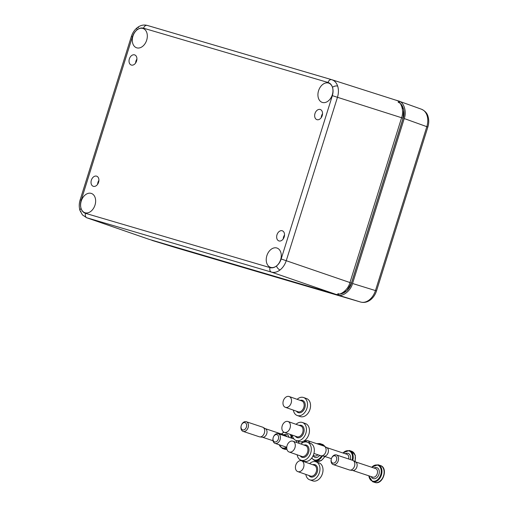 <?xml version="1.0" encoding="UTF-8"?>
<svg xmlns="http://www.w3.org/2000/svg" width="508" height="508" viewBox="0 0 508 508"><rect width="100%" height="100%" fill="white"/><g stroke="black" fill="none" stroke-linecap="round" stroke-linejoin="round"><path stroke-width="0.76" d="M274.663 441.903A3.816 2.686 -71.6 0 0 278.384 439.026A3.816 2.686 -71.6 0 0 276.949 434.626A3.816 2.686 -71.6 0 0 273.418 436.988A3.816 2.686 -71.6 0 0 273.133 437.858A3.816 2.686 -71.6 0 0 274.663 441.903M273.418 436.988L273.482 436.848A5.086 3.581 108.4 0 1 278.181 433.699A5.086 3.581 108.4 0 1 278.263 433.724A5.086 3.581 108.4 0 1 280.079 439.623A5.086 3.581 108.4 0 1 275.139 443.401A5.086 3.581 108.4 0 1 275.057 443.376A5.086 3.581 108.4 0 1 273.094 438.01L273.133 437.858M298.964 443.319A4.515 3.181 -71.6 0 0 297.993 441.147M296.672 442.519A5.086 3.581 -71.6 0 0 296.101 440.487M290.411 426.187A5.721 4.07 109.2 0 1 284.258 432.314A5.721 4.07 109.2 0 1 281.876 427.641A5.721 4.07 109.2 0 1 288.03 421.513A5.721 4.07 109.2 0 1 290.411 426.187M296.056 424.313A9.531 6.788 109.2 0 1 302.438 422.504A9.531 6.788 109.2 0 1 306.407 430.289A9.531 6.788 109.2 0 1 296.151 440.506A9.531 6.788 109.2 0 1 292.284 435.115M302.438 422.504L305.467 423.564A9.531 6.788 109.2 0 1 309.442 431.349A9.531 6.788 109.2 0 1 299.187 441.56L296.151 440.506M291.509 401.187A5.721 4.07 109.2 0 1 285.356 407.321A5.721 4.07 109.2 0 1 282.975 402.647A5.721 4.07 109.2 0 1 289.128 396.519A5.721 4.07 109.2 0 1 291.509 401.187M297.148 399.32A9.531 6.788 109.2 0 1 303.53 397.51A9.531 6.788 109.2 0 1 307.499 405.295A9.531 6.788 109.2 0 1 297.244 415.506A9.531 6.788 109.2 0 1 293.376 410.121M303.53 397.51L306.565 398.564A9.531 6.788 109.2 0 1 310.534 406.356A9.531 6.788 109.2 0 1 300.279 416.566L297.244 415.506M332.816 463.105A3.816 2.686 -71.6 0 0 336.531 460.223A3.816 2.686 -71.6 0 0 335.096 455.828A3.816 2.686 -71.6 0 0 331.572 458.191A3.816 2.686 -71.6 0 0 331.28 459.061A3.816 2.686 -71.6 0 0 332.816 463.105M331.572 458.191L331.629 458.051A5.086 3.581 108.4 0 1 336.334 454.901A5.086 3.581 108.4 0 1 336.417 454.927A5.086 3.581 108.4 0 1 338.233 460.82A5.086 3.581 108.4 0 1 333.292 464.604A5.086 3.581 108.4 0 1 333.21 464.579A5.086 3.581 108.4 0 1 331.241 459.207L331.28 459.061M349.39 469.957A5.086 3.581 -71.6 0 0 349.472 469.983A5.086 3.581 -71.6 0 0 349.555 470.008A5.086 3.581 -71.6 0 0 349.961 470.097L352.825 470.452A4.515 3.181 -71.6 0 0 356.832 467.074A4.515 3.181 -71.6 0 0 355.644 461.969L353.136 460.54A5.086 3.581 -71.6 0 0 352.679 460.337A5.086 3.581 -71.6 0 0 352.596 460.311M349.961 470.097A5.086 3.581 -71.6 0 0 354.476 466.287A5.086 3.581 -71.6 0 0 353.136 460.54M307.327 442.195A3.816 2.686 -71.6 0 0 306.368 441.56A3.816 2.686 -71.6 0 0 304.165 442.125M303.828 442.227A5.086 3.581 108.4 0 1 307.6 440.633A5.086 3.581 108.4 0 1 307.689 440.658A5.086 3.581 108.4 0 1 309.658 443.014M320.656 455.689A5.086 3.581 -71.6 0 0 320.739 455.72A5.086 3.581 -71.6 0 0 320.827 455.746A5.086 3.581 -71.6 0 0 321.234 455.828L324.098 456.184A4.515 3.181 -71.6 0 0 328.105 452.806A4.515 3.181 -71.6 0 0 326.917 447.707L324.409 446.272A5.086 3.581 -71.6 0 0 323.952 446.068A5.086 3.581 -71.6 0 0 323.863 446.043M321.234 455.828A5.086 3.581 -71.6 0 0 325.742 452.025A5.086 3.581 -71.6 0 0 324.409 446.272M242.691 429.908A3.816 2.686 -71.6 0 0 246.412 427.031A3.816 2.686 -71.6 0 0 244.97 422.631A3.816 2.686 -71.6 0 0 241.446 424.993A3.816 2.686 -71.6 0 0 241.16 425.863A3.816 2.686 -71.6 0 0 242.691 429.908M241.446 424.993L241.51 424.853A5.086 3.581 108.4 0 1 246.209 421.704A5.086 3.581 108.4 0 1 246.291 421.729A5.086 3.581 108.4 0 1 248.107 427.628A5.086 3.581 108.4 0 1 243.167 431.406A5.086 3.581 108.4 0 1 243.084 431.381A5.086 3.581 108.4 0 1 241.122 426.015L241.16 425.863M259.264 436.759A5.086 3.581 -71.6 0 0 259.347 436.791A5.086 3.581 -71.6 0 0 259.436 436.817A5.086 3.581 -71.6 0 0 259.836 436.899L262.706 437.255A4.515 3.181 -71.6 0 0 266.706 433.876A4.515 3.181 -71.6 0 0 265.525 428.777L263.017 427.342A5.086 3.581 -71.6 0 0 262.56 427.139A5.086 3.581 -71.6 0 0 262.471 427.114M259.836 436.899A5.086 3.581 -71.6 0 0 264.351 433.095A5.086 3.581 -71.6 0 0 263.017 427.342M303.962 465.493A5.721 4.07 109.2 0 1 297.809 471.621A5.721 4.07 109.2 0 1 295.427 466.954A5.721 4.07 109.2 0 1 301.581 460.826A5.721 4.07 109.2 0 1 303.962 465.493M309.601 463.626A9.531 6.788 109.2 0 1 315.982 461.81A9.531 6.788 109.2 0 1 319.957 469.602A9.531 6.788 109.2 0 1 309.702 479.812A9.531 6.788 109.2 0 1 305.829 474.421M315.982 461.81L319.018 462.871A9.531 6.788 109.2 0 1 322.993 470.662A9.531 6.788 109.2 0 1 312.731 480.873L309.702 479.812M295.288 445.872A5.721 4.07 109.2 0 1 289.135 451.999A5.721 4.07 109.2 0 1 286.753 447.332A5.721 4.07 109.2 0 1 292.906 441.198A5.721 4.07 109.2 0 1 295.288 445.872M300.926 444.005A9.531 6.788 109.2 0 1 307.308 442.189A9.531 6.788 109.2 0 1 311.283 449.98A9.531 6.788 109.2 0 1 301.028 460.191A9.531 6.788 109.2 0 1 297.155 454.8M307.308 442.189L310.344 443.249A9.531 6.788 109.2 0 1 314.312 451.04A9.531 6.788 109.2 0 1 304.057 461.251L301.028 460.191M283.223 238.919A5.721 4.032 108.4 0 1 284.537 234.969M279 240.944A5.34 3.759 108.4 0 1 278.778 240.868A5.34 3.759 108.4 0 1 277.025 234.664A5.34 3.759 108.4 0 1 282.143 230.746A5.34 3.759 108.4 0 1 282.188 230.759A5.34 3.759 108.4 0 1 284.201 236.912A5.34 3.759 108.4 0 1 279 240.944M321.227 117.646A5.721 4.032 108.4 0 1 322.542 113.69M317.005 119.672A5.34 3.759 108.4 0 1 316.782 119.596A5.34 3.759 108.4 0 1 315.03 113.386A5.34 3.759 108.4 0 1 320.148 109.468A5.34 3.759 108.4 0 1 320.192 109.48A5.34 3.759 108.4 0 1 322.205 115.64A5.34 3.759 108.4 0 1 317.005 119.672M135.598 63.036A5.721 4.032 108.4 0 1 136.912 59.08M131.375 65.062A5.34 3.759 108.4 0 1 131.153 64.986A5.34 3.759 108.4 0 1 129.4 58.782A5.34 3.759 108.4 0 1 134.525 54.858A5.34 3.759 108.4 0 1 134.569 54.87A5.34 3.759 108.4 0 1 136.582 61.03A5.34 3.759 108.4 0 1 131.375 65.062M97.593 184.309A5.721 4.032 108.4 0 1 98.908 180.359M93.37 186.334A5.34 3.759 108.4 0 1 93.148 186.258A5.34 3.759 108.4 0 1 91.396 180.054A5.34 3.759 108.4 0 1 96.514 176.136A5.34 3.759 108.4 0 1 96.564 176.149A5.34 3.759 108.4 0 1 98.577 182.302A5.34 3.759 108.4 0 1 93.37 186.334M322.402 102.451A10.166 7.163 -71.6 0 0 332.264 94.933A10.166 7.163 -71.6 0 0 328.714 83.122A10.166 7.163 -71.6 0 0 328.479 83.045A10.166 7.163 -71.6 0 0 318.586 90.653A10.166 7.163 -71.6 0 0 322.301 102.419A10.166 7.163 -71.6 0 0 322.402 102.451M276.79 247.98A10.166 7.163 -71.6 0 0 266.897 255.588A10.166 7.163 -71.6 0 0 270.612 267.354A10.166 7.163 -71.6 0 0 270.713 267.386A10.166 7.163 -71.6 0 0 280.575 259.867A10.166 7.163 -71.6 0 0 277.025 248.056A10.166 7.163 -71.6 0 0 276.79 247.98M85.084 212.776A10.166 7.163 -71.6 0 0 94.945 205.264A10.166 7.163 -71.6 0 0 91.402 193.446A10.166 7.163 -71.6 0 0 91.167 193.37A10.166 7.163 -71.6 0 0 81.274 200.977A10.166 7.163 -71.6 0 0 84.982 212.744A10.166 7.163 -71.6 0 0 85.084 212.776M142.856 28.435A10.166 7.163 -71.6 0 0 132.963 36.043A10.166 7.163 -71.6 0 0 136.671 47.809A10.166 7.163 -71.6 0 0 136.773 47.841A10.166 7.163 -71.6 0 0 146.634 40.329A10.166 7.163 -71.6 0 0 143.091 28.511A10.166 7.163 -71.6 0 0 142.856 28.435M331.718 79.686A3.816 2.705 106.4 0 0 331.673 79.667L331.718 79.686C334.518 80.575 336.499 82.715 337.661 86.087C338.734 89.535 338.671 93.262 337.471 97.269L286.29 260.579C284.988 264.554 282.905 267.691 280.035 269.977C277.133 272.155 274.263 272.866 271.418 272.098L86.512 217.684M401.599 117.748L403.085 118.237L403.708 109.811L400.399 103.632M340.309 293.853L346.875 290.678L351.422 283.115L403.085 118.237M80.975 211.417A3.816 1.962 -18.1 0 1 80.01 210.579L82.436 214.897L86.601 217.722L149.2 239.382L335.077 294.075C339.979 296.228 348.158 289.897 349.955 282.556L401.599 117.742C404.317 110.681 401.155 101.009 395.853 100.159L331.883 79.737M175.59 247.612L360.61 302.044C363.474 302.819 366.351 302.114 369.259 299.936C372.123 297.65 374.199 294.513 375.482 290.532L426.828 126.676C428.047 122.676 428.123 118.955 427.05 115.507C425.888 112.128 423.901 109.995 421.081 109.093M398.482 100.965L421.507 109.233C425.05 110.915 427.215 113.278 427.99 116.338L427.99 116.338C429.044 119.748 428.993 123.317 427.85 127.044L404.235 118.548C406.952 111.481 403.79 101.816 398.482 100.965L396.494 100.381M150.609 239.808L175.774 247.669A3.816 2.705 106.4 0 0 175.793 247.675M151.962 240.373L337.674 295.002C342.57 297.155 350.749 290.824 352.546 283.489L404.235 118.548M324.866 446.538A8.896 6.267 -71.6 0 0 322.212 444.322L319.888 443.548A8.896 6.267 108.4 0 1 320.046 443.598A8.896 6.267 108.4 0 1 322.574 445.611M322.351 455.968A8.896 6.267 108.4 0 1 314.573 460.534A8.896 6.267 108.4 0 1 314.427 460.483L316.598 461.207A8.896 6.267 -71.6 0 0 316.744 461.251A8.896 6.267 -71.6 0 0 324.656 456.419M311.81 457.911A8.388 5.912 -71.6 0 0 314.389 459.93A8.388 5.912 -71.6 0 0 321.583 455.873M321.437 445.23A8.388 5.912 -71.6 0 0 319.405 443.922A8.388 5.912 -71.6 0 0 317.265 443.846M319.665 455.359A5.785 4.077 108.4 0 1 315.163 457.448A5.785 4.077 108.4 0 1 313.15 455.625M314.541 455.898A4.515 3.181 -71.6 0 0 314.617 455.924A4.515 3.181 -71.6 0 0 314.687 455.949A4.515 3.181 -71.6 0 0 317.849 454.755M325.12 446.678L322.212 444.322A8.896 6.267 -71.6 0 0 322.066 444.271M316.452 461.156A8.896 6.267 -71.6 0 0 316.598 461.207L321.348 460.572L325.006 456.533M288.03 421.513L300.673 425.926A5.721 4.07 109.2 0 1 303.054 430.6A5.721 4.07 109.2 0 1 296.901 436.728L284.258 432.314M299.129 425.387A6.483 4.616 109.2 0 1 304.133 430.676A6.483 4.616 109.2 0 1 300.596 437.083A6.483 4.616 109.2 0 1 295.358 436.188M289.128 396.519L301.765 400.933A5.721 4.07 109.2 0 1 304.152 405.606A5.721 4.07 109.2 0 1 297.999 411.734L285.356 407.321M300.222 400.393A6.483 4.616 109.2 0 1 305.225 405.682A6.483 4.616 109.2 0 1 301.689 412.09A6.483 4.616 109.2 0 1 296.45 411.194M374.599 482.359A8.896 6.267 -71.6 0 0 374.745 482.41L374.917 482.46C382.937 485.28 388.576 467.792 380.359 465.519L378.035 464.75A8.896 6.267 108.4 0 1 378.193 464.801A8.896 6.267 108.4 0 1 381.368 475.12A8.896 6.267 108.4 0 1 372.726 481.73A8.896 6.267 108.4 0 1 372.58 481.686L374.745 482.41A8.896 6.267 -71.6 0 0 374.891 482.454A8.896 6.267 -71.6 0 0 383.534 475.837A8.896 6.267 -71.6 0 0 380.359 465.519A8.896 6.267 -71.6 0 0 380.213 465.474M368.891 475.837A8.388 5.912 -71.6 0 0 372.535 481.133A8.388 5.912 -71.6 0 0 380.714 474.796A8.388 5.912 -71.6 0 0 377.552 465.125A8.388 5.912 -71.6 0 0 371.735 467.277M374.047 468.046A5.785 4.077 108.4 0 1 376.771 467.614A5.785 4.077 108.4 0 1 378.955 474.281A5.785 4.077 108.4 0 1 373.317 478.65A5.785 4.077 108.4 0 1 371.202 476.606M372.688 477.101A4.515 3.181 -71.6 0 0 372.764 477.126A4.515 3.181 -71.6 0 0 372.84 477.152A4.515 3.181 -71.6 0 0 377.222 473.793A4.515 3.181 -71.6 0 0 375.609 468.56A4.515 3.181 -71.6 0 0 375.539 468.541M349.314 450.488A8.896 6.267 108.4 0 1 349.466 450.533A8.896 6.267 108.4 0 1 352.781 460.369M352.101 460.14A8.388 5.912 -71.6 0 0 348.825 450.856A8.388 5.912 -71.6 0 0 343.008 453.009M345.319 453.777A5.785 4.077 108.4 0 1 348.043 453.346A5.785 4.077 108.4 0 1 350.349 459.562M354.825 461.505A8.896 6.267 -71.6 0 0 351.631 451.256A8.896 6.267 -71.6 0 0 351.485 451.206M348.64 458.991A4.515 3.181 -71.6 0 0 346.881 454.298A4.515 3.181 -71.6 0 0 346.805 454.273M291.192 434.734A8.896 6.267 108.4 0 1 291.84 438.239M286.741 447.904A8.896 6.267 108.4 0 1 282.6 448.539A8.896 6.267 108.4 0 1 282.454 448.488L284.626 449.212A8.896 6.267 -71.6 0 0 284.772 449.256A8.896 6.267 -71.6 0 0 286.937 449.358M279.267 444.773A8.388 5.912 -71.6 0 0 282.41 447.935A8.388 5.912 -71.6 0 0 286.55 447.199M291.122 437.998A8.388 5.912 -71.6 0 0 290.271 434.41M283.928 434.848A5.785 4.077 108.4 0 1 286.652 434.416A5.785 4.077 108.4 0 1 289.039 437.305M286.899 436.594A4.515 3.181 -71.6 0 0 285.49 435.369A4.515 3.181 -71.6 0 0 285.413 435.343M284.48 449.161A8.896 6.267 -71.6 0 0 284.626 449.212L286.957 449.428M284.08 432.245A8.388 5.912 -71.6 0 0 281.616 434.08M301.581 460.826L314.223 465.239A5.721 4.07 109.2 0 1 316.605 469.906A5.721 4.07 109.2 0 1 310.452 476.034L297.809 471.621M312.68 464.699A6.483 4.616 109.2 0 1 317.678 469.989A6.483 4.616 109.2 0 1 314.147 476.396A6.483 4.616 109.2 0 1 308.908 475.501M292.906 441.198L305.549 445.618A5.721 4.07 109.2 0 1 307.931 450.285A5.721 4.07 109.2 0 1 301.777 456.413L289.135 451.999M304 445.078A6.483 4.616 109.2 0 1 309.004 450.367A6.483 4.616 109.2 0 1 305.473 456.775A6.483 4.616 109.2 0 1 300.234 455.879M337.661 86.087A3.816 1.962 161.9 0 0 332.499 87.281C331.629 84.747 330.137 83.147 328.028 82.474L143.554 28.207C141.415 27.629 139.262 28.156 137.084 29.794C134.931 31.509 133.369 33.858 132.398 36.843L81.223 200.152C80.315 203.156 80.264 205.95 81.07 208.54C81.94 211.068 83.426 212.668 85.534 213.341L270.008 267.614C272.148 268.192 274.307 267.659 276.479 266.027C278.632 264.306 280.194 261.957 281.165 258.972L332.346 95.663C333.248 92.659 333.299 89.865 332.499 87.281M332.346 95.663L401.599 117.742M138.601 27.527A3.816 1.867 52.2 0 0 137.319 27.629L137.319 27.629A3.816 1.867 52.2 0 0 137.084 29.794M331.629 79.661L147.237 25.413A3.816 2.705 106.4 0 0 147.199 25.4A3.816 2.705 106.4 0 0 143.554 28.207M81.223 200.152L80.15 199.866C79.007 203.594 78.956 207.162 80.01 210.579L80.01 210.579A3.816 1.962 -18.1 0 1 81.07 208.54M280.035 269.977A3.816 1.867 -127.8 0 1 276.479 266.027M270.008 267.614A3.816 2.705 106.4 0 0 271.418 272.098L335.077 294.075M349.936 282.619L351.422 283.115M281.165 258.972L349.955 282.556M85.534 213.341A3.816 2.705 106.4 0 0 86.944 217.83L149.536 239.49M328.028 82.474A3.816 2.705 106.4 0 1 331.673 79.667L147.199 25.4C143.701 24.511 140.405 25.254 137.319 27.629C134.512 29.877 132.518 32.849 131.331 36.557L132.398 36.843M321.551 115.799L322.091 115.983M283.547 237.077L284.086 237.255M427.05 115.507A3.816 1.962 -18.1 0 1 427.99 116.338M369.259 299.936A3.816 1.867 52.2 0 0 370.516 299.822L370.516 299.822C373.317 297.58 375.317 294.602 376.504 290.9L427.85 127.044M352.546 283.489L376.504 290.9M152.044 240.392L175.755 247.663A3.816 2.705 106.4 0 0 175.774 247.669L360.636 302.05A3.816 2.705 106.4 0 1 360.61 302.044L337.674 295.002M303.016 442.557L300.844 441.839M293.91 438.925L278.263 433.724M286.76 447.262L275.057 443.376M314.617 455.924L313.226 455.466M319.888 443.548L316.738 443.668M311.633 458.146L314.427 460.483M375.609 468.56L355.448 461.861M352.679 460.337L336.417 454.927M349.472 469.983L333.21 464.579M372.764 477.126L352.603 470.421M378.035 464.75L371.558 467.214M368.706 475.78L372.58 481.686M355.162 461.696L355.289 455.219L351.631 451.256L349.307 450.482L342.824 452.945M346.881 454.298L326.72 447.592M323.952 446.068L307.689 440.658M320.739 455.72L313.925 453.454M331.394 458.654L323.875 456.159M285.49 435.369L265.328 428.663M262.56 427.139L246.291 421.729M259.347 436.791L243.084 431.381M273.018 440.728L262.477 437.229M283.794 432.105L281.432 434.016M278.994 444.684L282.454 448.488M80.15 199.866L131.331 36.557M398.17 102.362C403.333 103.638 405.454 113.125 403.155 118.262L351.485 283.14C349.472 290.817 341.357 295.529 337.909 293.58M370.516 299.822C367.424 302.197 364.128 302.939 360.636 302.05"/></g></svg>
